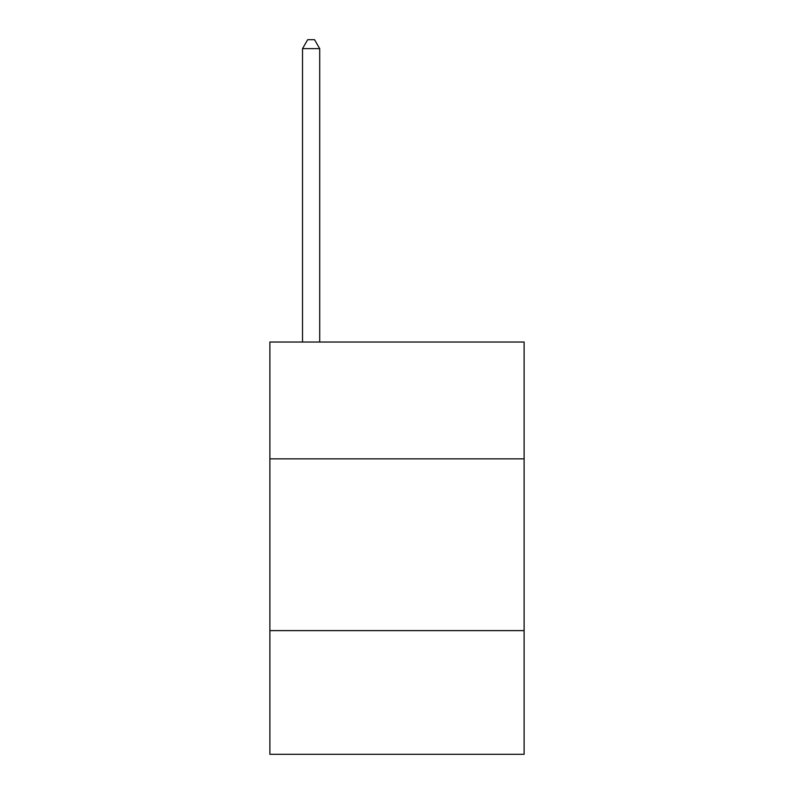 <?xml version="1.0" encoding="UTF-8"?>
<svg xmlns="http://www.w3.org/2000/svg" width="794" height="794" viewBox="0 0 794 794"><rect width="100%" height="100%" fill="white"/><g stroke="black" fill="none" stroke-linecap="round" stroke-linejoin="round"><path stroke-width="1.19" d="M524.119 458.843L524.119 342.035L269.881 342.035L269.881 458.843L524.119 458.843L524.119 754.3L269.881 754.3L269.881 458.843M524.119 630.615L269.881 630.615M319.704 342.035L319.704 48.633L302.524 48.633L302.524 342.035M302.524 48.633L307.675 39.7L314.543 39.7L319.704 48.633"/></g></svg>
